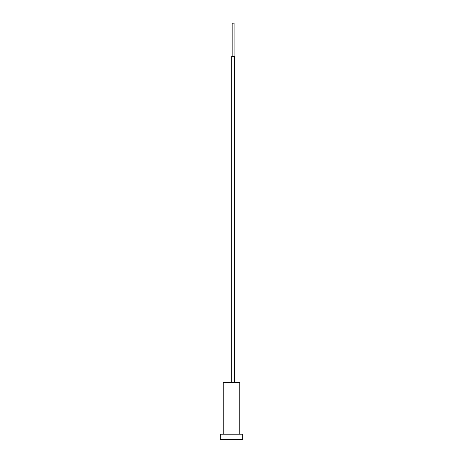 <?xml version="1.0" encoding="UTF-8"?>
<svg xmlns="http://www.w3.org/2000/svg" width="463" height="463" viewBox="0 0 463 463"><rect width="100%" height="100%" fill="white"/><g stroke="black" fill="none" stroke-linecap="round" stroke-linejoin="round"><path stroke-width="0.69" d="M222.408 439.387A0.666 0.666 0 0 0 223.044 439.85L239.956 439.85A0.666 0.666 0 0 0 240.592 439.387M239.793 434.213L239.793 382.473L223.207 382.473L223.207 434.213M242.774 434.213L220.226 434.213L220.226 439.387L242.774 439.387L242.774 434.213M231.708 56.318L231.708 382.473L231.708 56.318L234.562 56.318L234.562 382.473M232.166 23.15L232.166 56.318L232.166 23.15L234.11 23.15L234.11 56.318"/></g></svg>
